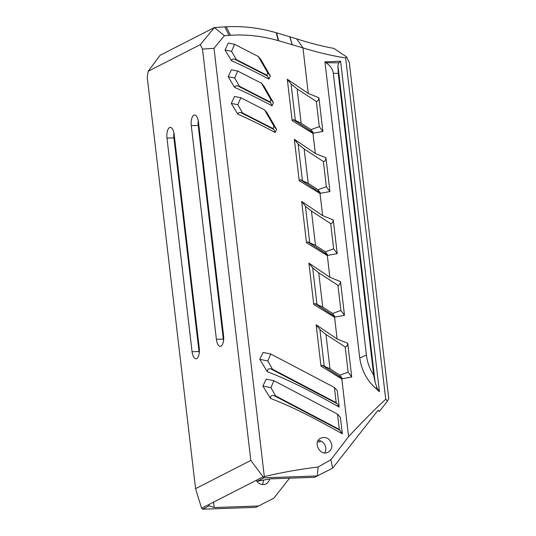 <?xml version="1.0" encoding="UTF-8"?>
<svg xmlns="http://www.w3.org/2000/svg" width="536" height="536" viewBox="0 0 536 536"><rect width="100%" height="100%" fill="white"/><g stroke="black" fill="none" stroke-linecap="round" stroke-linejoin="round"><path stroke-width="0.8" d="M174.16 134.429L199.251 348.072A8.878 3.725 88 0 1 195.975 358.778A8.878 3.725 88 0 1 192.069 351.743L166.977 138.1A8.878 3.725 88 0 1 170.254 127.394A8.878 3.725 88 0 1 174.16 134.429M173.925 132.935A8.878 3.725 -92 0 0 173.912 137.859L199.01 351.502A8.878 3.725 -92 0 0 199.245 352.996M198.233 120.52A8.878 3.725 -92 0 0 198.226 125.437L223.318 339.08A8.878 3.725 -92 0 0 223.552 340.574M216.383 339.322L191.285 125.679A8.878 3.725 88 0 1 194.568 114.979A8.878 3.725 88 0 1 198.467 122.014L223.566 335.65A8.878 3.725 88 0 1 220.283 346.357A8.878 3.725 88 0 1 216.383 339.322L223.318 339.08M262.586 484.557L263.612 480.082M273.876 380.687L266.285 379.146L262.875 386.027L270.948 387.669L273.876 380.687L337.526 414.147L339.315 429.39L342.33 433.805C319.168 420.881 295.772 408.09 270.506 398.429L262.875 386.027M342.33 433.805L340.407 417.43L337.526 414.147M340.186 430.381L273.943 395.561C271.531 395.166 270.385 396.117 270.506 398.429M273.943 395.561L275.605 395.903L270.948 387.669M275.605 395.903L339.315 429.39M316.334 101.438C317.68 101.518 318.545 100.292 318.92 97.753L322.88 131.454L312.796 133.33L313.165 132.573L293.366 119.689L292.154 120.6L287.296 79.234L291.075 84.038L295.343 120.352L301.145 123.226L310.96 129.612L319.302 126.65L316.334 101.438L297.118 88.929L291.075 84.038M293.366 119.689L295.343 120.352M312.796 133.33L292.154 120.6M310.96 129.612L313.165 132.573M287.296 79.234L308.28 93.431L318.92 97.753M322.88 131.454L319.302 126.65M375.568 388.178C366.838 380.352 361.559 370.302 359.743 358.041L324.943 61.841L340.601 61.238L379.428 391.736L375.568 388.178L376.868 387.602L379.428 391.736M315.336 153.517L325.975 157.839L329.935 191.54L319.858 193.416L299.209 180.686L294.351 139.32L315.336 153.517L312.957 133.27M322.632 215.606L333.271 219.928L337.231 253.629L327.148 255.505L306.505 242.775L301.647 201.409L322.632 215.606L320.019 193.362M329.875 277.293L340.521 281.614L344.481 315.315L334.397 317.191L313.754 304.455L308.89 263.096L329.875 277.293L327.308 255.451M337.124 338.973L347.763 343.295L351.723 377.002L341.64 378.878L320.997 366.142L316.14 324.783L337.124 338.973L334.558 317.131M202.494 49.098L250.815 460.437L195.566 488.665L147.246 77.331L148.184 71.275L200.317 44.635L202.494 49.098L214.005 48.307L264.322 476.611C282.432 472.303 300.361 469.114 318.116 467.044L330.913 459.707L348.594 436.626L341.807 378.818M348.594 436.626C361.217 422.984 373.599 410.516 385.726 399.213L345.633 57.935L346.571 56.89L333.901 48.421C321.781 46.163 309.366 42.967 296.656 38.847L302.974 47.898C317.593 52.414 331.811 55.764 345.633 57.935M308.28 93.431L302.974 47.898M351.723 377.002L348.145 372.198L345.184 346.98C346.524 347.067 347.388 345.834 347.763 343.295M339.804 375.16L342.008 378.121L322.216 365.237L329.988 368.775L339.804 375.16L348.145 372.198M341.64 378.878L342.008 378.121M322.216 365.237L320.997 366.142M345.184 346.98L325.962 334.471L319.918 329.58L324.186 365.894M316.14 324.783L319.918 329.58M214.005 48.307L224.41 35.664A576.22 100.701 -6.7 0 1 229.086 35.369L230.493 35.282C246.319 34.27 262.258 36.059 278.311 40.636L302.927 47.885M331.824 444.806C332.072 448.15 330.853 450.595 328.166 452.143C320.126 456.806 312.294 441.919 320.843 438.1C326.451 436.445 330.109 438.676 331.824 444.806M270.74 353.988L334.39 387.441L337.265 390.724L339.194 407.105C316.119 394.215 292.455 381.304 267.37 371.723L259.739 359.321L263.149 352.44L270.74 353.988L267.812 360.963L259.739 359.321M240.825 97.74L264.63 109.94L267.116 112.888L276.583 129.364L275.209 132.519C263.431 126.201 250.922 120.044 237.696 114.041L231.304 103.415L234.554 96.467L240.825 97.74L237.85 104.748L231.304 103.415M237.683 71.033L261.494 83.234L263.98 86.182L273.44 102.664L272.074 105.82C260.295 99.502 247.786 93.338 234.56 87.335L228.169 76.708L231.411 69.76L237.683 71.033L234.714 78.042L228.169 76.708M270.305 75.958L267.765 72.943L258.359 56.528L260.838 59.476L270.305 75.958L268.938 79.114C257.153 72.796 244.65 66.632 231.418 60.635L225.033 50.009L228.276 43.054L234.547 44.327L231.572 51.335L225.033 50.009M267.765 72.943L266.814 75.187L267.558 76.072L234.647 59.208C232.899 58.886 231.82 59.362 231.418 60.635M268.938 79.114L267.558 76.072M258.359 56.528L234.547 44.327M234.647 59.208L236.275 59.543L266.814 75.187M236.275 59.543L231.572 51.335M261.494 83.234L270.901 99.642L269.95 101.894L270.7 102.778L237.783 85.914C236.034 85.593 234.962 86.068 234.56 87.335M237.783 85.914L239.418 86.249L234.714 78.042M270.901 99.642L273.44 102.664M272.074 105.82L270.7 102.778M239.418 86.249L269.95 101.894M264.63 109.94L274.037 126.349L273.085 128.593L273.836 129.484L240.919 112.62C239.17 112.299 238.098 112.768 237.696 114.041M240.919 112.62L242.553 112.955L237.85 104.748M274.037 126.349L276.583 129.364M275.209 132.519L273.836 129.484M242.553 112.955L273.085 128.593M270.807 368.862L272.469 369.197L336.179 402.683L337.05 403.682L270.807 368.862C268.389 368.46 267.243 369.411 267.37 371.723M272.469 369.197L267.812 360.963M337.05 403.682L339.194 407.105M334.39 387.441L336.179 402.683M319.858 193.416L320.226 192.659L300.428 179.774L299.209 180.686M300.428 179.774L308.207 183.312L318.016 189.697L326.357 186.736L323.396 161.524L304.173 149.015L298.137 144.124L302.398 180.438M294.351 139.32L298.137 144.124M318.016 189.697L320.226 192.659M323.396 161.524C324.742 161.604 325.6 160.378 325.975 157.839M329.935 191.54L326.357 186.736M334.397 317.191L334.766 316.434L314.967 303.55L313.754 304.455M344.481 315.315L340.896 310.512L337.935 285.299C339.281 285.38 340.139 284.154 340.521 281.614M314.967 303.55L322.746 307.088L332.555 313.473L340.896 310.512M332.555 313.473L334.766 316.434M337.935 285.299L318.719 272.791L312.676 267.893L316.937 304.214M308.89 263.096L312.676 267.893M327.148 255.505L327.516 254.747L307.724 241.863L306.505 242.775M307.724 241.863L315.496 245.401L325.312 251.786L333.653 248.825L330.692 223.613L311.47 211.104L305.426 206.213L309.694 242.527M301.647 201.409L305.426 206.213M325.312 251.786L327.516 254.747M330.692 223.613C332.032 223.693 332.896 222.467 333.271 219.928M337.231 253.629L333.653 248.825M324.943 61.841L326.015 62.772C330.33 65.606 332.769 69.137 333.325 73.372L338.243 73.378L337.894 65.392L375.1 382.114L373.686 375.12C369.719 369.036 367.294 362.343 366.416 355.053L333.325 73.372M340.601 61.238L338.873 62.792L337.894 65.392M375.1 382.114L376.868 387.602M338.243 73.378L373.686 375.12M318.116 467.044L317.292 475.955L332.628 468.163L314.639 477.308L270.365 478.856L257.468 481.194L264.101 477.81L317.292 475.955L314.639 477.308M324.722 452.86A7.919 7.055 62.9 0 0 325.767 447.895A7.919 7.055 62.9 0 0 318.284 440.411M330.913 459.707L332.628 468.163L378.101 410.234L379.3 411.501L387.488 401.075L385.726 399.213M202.655 509.2L209.288 505.81L214.226 507.532L258.499 505.991L255.846 507.344L202.655 509.2L201.59 508.255L208.658 504.644L209.288 505.81M255.846 507.344L273.842 498.199L289.547 478.186M257.468 481.194L256.02 480.444L263.096 476.832L264.101 477.81M263.759 477.181L264.322 476.611M258.499 505.991L273.842 498.199M250.815 460.437L263.096 476.832M201.59 508.255L195.566 488.665M256.02 480.444L208.658 504.644M269.554 479.003A7.919 7.055 -117.1 0 1 266.05 483.881A7.919 7.055 -117.1 0 1 256.55 480.725M214.226 507.532L213.569 501.91M201.657 149.129L201.087 149.846M317.607 441.738L319.63 441.986L320.642 440.961M201.328 151.862L201.891 151.145M148.184 71.275L160.083 55.288L214.387 27.544L200.317 44.635M224.41 35.664L214.36 27.591M296.656 38.847L276.228 32.723C259.431 27.859 242.741 25.882 226.159 26.8L224.778 26.88A565.292 98.798 173.3 0 0 214.387 27.544M346.571 56.89L349.284 62.417L388.754 398.442L387.488 401.075M166.977 138.1L173.912 137.859M192.069 351.743L199.01 351.502M191.285 125.679L198.226 125.437M301.145 123.226L297.118 88.929M329.988 368.775L325.962 334.471M308.207 183.312L304.173 149.015M322.746 307.088L318.719 272.791M315.496 245.401L311.47 211.104M338.873 62.792L326.015 62.772M366.416 355.053L359.743 358.041M229.086 35.369L224.778 26.88M278.311 40.636L276.228 32.723M226.159 26.8L230.493 35.282M292.133 44.783L289.809 36.823M276.589 32.83L278.66 40.736M289.936 36.863L292.261 44.823"/></g></svg>
